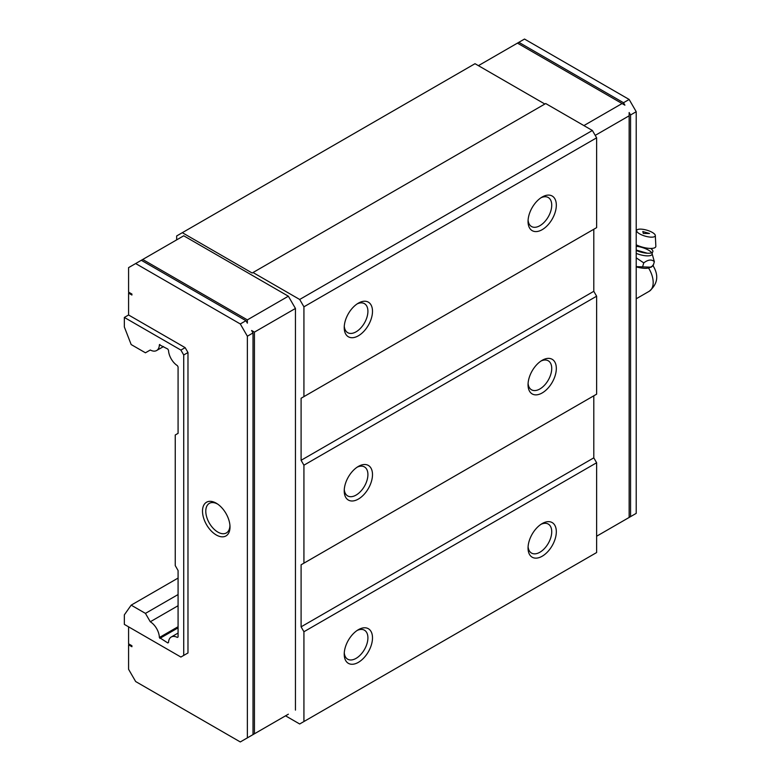<?xml version="1.0" encoding="UTF-8"?>
<svg xmlns="http://www.w3.org/2000/svg" width="781" height="781" viewBox="0 0 781 781"><rect width="100%" height="100%" fill="white"/><g stroke="black" fill="none" stroke-linecap="round" stroke-linejoin="round"><path stroke-width="1.17" d="M357.161 467.175A16.752 9.675 -60 0 1 364.444 466.921A16.752 9.675 -60 0 1 367.011 480.344A16.752 9.675 -60 0 1 356.068 495.095A16.752 9.675 -60 0 1 347.691 495.925A16.752 9.675 -60 0 1 344.275 489.502M540.979 361.047A16.752 9.675 -60 0 1 548.262 360.793A16.752 9.675 -60 0 1 550.83 374.216A16.752 9.675 -60 0 1 539.886 388.967A16.752 9.675 -60 0 1 531.51 389.797A16.752 9.675 -60 0 1 528.093 383.373M216.259 534.965A19.457 11.227 60 0 1 202.504 511.135A19.457 11.227 60 0 1 216.259 503.198A19.457 11.227 60 0 1 217.001 503.647A19.457 11.227 60 0 1 229.985 526.15A19.457 11.227 60 0 1 216.259 534.965M217.782 504.175A17.075 9.86 -120 0 0 209.474 503.286A17.075 9.86 -120 0 0 206.662 516.905A17.075 9.86 -120 0 0 217.85 532.095A17.075 9.86 -120 0 0 226.539 532.847A17.075 9.86 -120 0 0 229.926 525.213M358.362 466.423L358.362 466.423A19.994 11.549 -60 0 1 372.498 474.584A19.994 11.549 -60 0 1 358.362 499.079A19.994 11.549 -60 0 1 344.226 490.917A19.994 11.549 -60 0 1 358.362 466.423L358.362 466.423M542.18 360.295L542.18 360.295A19.994 11.549 -60 0 1 556.326 368.456A19.994 11.549 -60 0 1 542.18 392.95A19.994 11.549 -60 0 1 528.044 384.789A19.994 11.549 -60 0 1 542.18 360.295L542.18 360.295M542.18 197.017L542.18 197.017A19.994 11.549 120 0 0 528.044 221.511A19.994 11.549 120 0 0 542.18 229.673A19.994 11.549 120 0 0 556.326 205.178A19.994 11.549 120 0 0 542.18 197.017M528.093 220.096A16.752 9.675 120 0 0 531.51 226.529A16.752 9.675 120 0 0 539.886 225.699A16.752 9.675 120 0 0 550.83 210.938A16.752 9.675 120 0 0 548.262 197.515A16.752 9.675 120 0 0 540.979 197.769M358.362 303.145L358.362 303.145A19.994 11.549 120 0 0 344.226 327.639A19.994 11.549 120 0 0 358.362 335.801A19.994 11.549 120 0 0 372.498 311.307A19.994 11.549 120 0 0 358.362 303.145M344.275 326.224A16.752 9.675 120 0 0 347.691 332.657A16.752 9.675 120 0 0 356.068 331.827A16.752 9.675 120 0 0 367.011 317.066A16.752 9.675 120 0 0 364.444 303.643A16.752 9.675 120 0 0 357.161 303.897M358.362 629.701L358.362 629.701A19.994 11.549 120 0 0 344.226 654.185A19.994 11.549 120 0 0 358.362 662.356A19.994 11.549 120 0 0 372.498 637.862A19.994 11.549 120 0 0 358.362 629.701M344.275 652.779A16.752 9.675 120 0 0 347.691 659.203A16.752 9.675 120 0 0 356.068 658.373A16.752 9.675 120 0 0 367.011 643.612A16.752 9.675 120 0 0 364.444 630.199A16.752 9.675 120 0 0 357.161 630.452M542.18 523.573L542.18 523.573A19.994 11.549 120 0 0 528.044 548.057A19.994 11.549 120 0 0 542.18 556.228A19.994 11.549 120 0 0 556.326 531.734A19.994 11.549 120 0 0 542.18 523.573M528.093 546.651A16.752 9.675 120 0 0 531.51 553.075A16.752 9.675 120 0 0 539.886 552.245A16.752 9.675 120 0 0 550.83 537.484A16.752 9.675 120 0 0 548.262 524.071A16.752 9.675 120 0 0 540.979 524.324M178.078 633.059L171.224 637.013A13.199 7.625 -120 0 1 177.355 637.413L178.078 636.993L178.078 570.511L175.247 565.61L175.247 434.988L178.078 433.357L178.078 366.875L177.355 365.625A13.199 7.625 -120 0 1 168.511 350.298L167.788 349.048L159.373 344.753A13.199 7.625 -120 0 1 156.639 350.523A13.199 7.625 -120 0 1 150.284 350.005L145.442 352.797L131.169 344.558L124.345 326.966L124.345 317.437L180.899 350.083L185.146 347.643L128.582 314.987L124.345 317.437M171.224 637.013A13.199 7.625 -120 0 0 168.511 642.529L167.788 642.939L159.373 637.521A13.199 7.625 -120 0 0 150.284 621.764L145.442 613.388L131.169 605.148L124.345 614.862L124.345 624.39L180.899 657.046L183.73 655.415L183.73 354.984L180.899 350.083M183.73 354.984L187.977 352.534L185.146 347.643M183.73 655.415L187.977 652.965L187.977 352.534M185.146 654.595L187.977 652.965M128.582 626.84L128.582 643.817L131.921 645.75L131.921 646.727L128.582 644.803L128.582 669.297L135.66 681.54L240.294 741.95L247.362 737.869L247.362 336.211L240.294 323.959L135.66 263.548L128.582 267.629L128.582 292.123L131.921 294.046L131.921 295.033L128.582 293.109L128.582 314.987M131.169 605.148L178.078 578.067M145.442 613.388L178.078 594.546M150.284 621.764L178.078 605.724M159.373 637.521L178.078 626.723M178.078 627.856L159.861 638.37M159.861 344.47L159.373 344.753M129.431 292.611L128.582 293.109M596.625 536.225L636.212 513.371L636.212 111.703L629.144 99.46L524.51 39.05L478.411 65.663M135.66 263.548L183.73 235.794L288.365 296.204L247.362 319.878L247.362 323.149L245.947 320.698L141.312 260.288M240.294 323.959L245.947 320.698M247.362 336.211L253.015 332.94L251.609 330.49L254.43 332.13L295.443 308.456L288.365 296.204M247.362 737.869L253.015 734.599L253.015 332.94M288.365 714.195L251.609 735.419M129.431 644.315L128.582 644.803M285.543 715.826L299.679 723.987L303.926 721.537L303.926 631.741L301.095 626.84L301.095 564.8L303.926 563.16L303.926 465.193L301.095 460.302L301.095 398.251L303.926 396.621L303.926 306.816L299.679 299.474L253.015 272.53L252.165 273.018L182.315 232.689L176.662 235.96L176.662 239.874M629.144 99.46L623.492 102.731L518.848 42.311M583.895 125.585L622.076 103.541L624.898 105.171L623.492 102.731M636.212 111.703L630.56 114.973L629.144 112.523L629.144 115.793L595.21 135.386M630.56 516.632L630.56 114.973M623.492 520.712L624.898 519.902M295.443 308.456L295.443 710.114M142.728 259.468L247.362 319.878M254.43 332.13L254.43 733.789M544.865 104.029L475.014 63.7L182.315 232.689M303.926 396.621L596.625 227.632L596.625 137.827L592.379 130.486L545.714 103.541L253.015 272.53M303.926 563.16L596.625 394.171L596.625 296.204L593.794 291.313L593.794 229.263L301.095 398.251M303.926 721.537L596.625 552.548L596.625 462.752L593.794 457.851L593.794 395.811L301.095 564.8M517.442 43.131L622.076 103.541M629.144 115.793L629.144 517.452M303.926 465.193L596.625 296.204M592.379 130.486L299.679 299.474M596.625 137.827L303.926 306.816M593.794 291.313L301.095 460.302M593.794 457.851L301.095 626.84M303.926 631.741L596.625 462.752M636.212 250.437A11.774 3.759 16.2 0 0 652.506 252.234A11.774 3.759 16.2 0 0 650.671 248.426M636.212 253.376A11.774 3.759 16.2 0 0 652.096 253.63L654.351 261.703C651.666 259.175 648.132 259.565 643.749 262.885L636.212 257.837M654.351 261.703L653.219 265.579L650.495 267.161L636.212 266.633M636.212 266.858A13.775 4.393 16.2 0 0 649.441 267.668L650.495 267.161M653.004 265.725L650.905 267.336M642.626 266.751L643.749 262.885M636.212 250.076L647.351 253.229M652.33 232.435A9.694 3.095 -163.8 0 1 655.318 235.511A9.694 3.095 -163.8 0 1 649.792 237.063A9.694 3.095 -163.8 0 1 639.619 233.851A9.694 3.095 -163.8 0 1 636.818 230.122A9.694 3.095 -163.8 0 1 643.114 229.35A9.694 3.095 -163.8 0 1 652.33 232.435M636.212 244.834A13.199 4.208 16.2 0 0 649.304 248.378A13.199 4.208 16.2 0 0 655.845 246.181L655.318 235.511M642.802 231.537L643.319 233.441L649.509 233.499L642.802 231.537M651.696 252.751A11.774 3.759 16.2 0 0 648.494 250.135A11.774 3.759 16.2 0 0 636.212 246.249M652.74 265.198C659.057 275.205 657.875 283.894 649.206 291.284A19.193 11.08 -120 0 0 648.533 267.99M163.493 346.569L156.639 350.523M652.506 252.234L652.096 253.63M636.212 298.781L649.206 291.284M636.818 230.122L636.212 230.981"/></g></svg>
